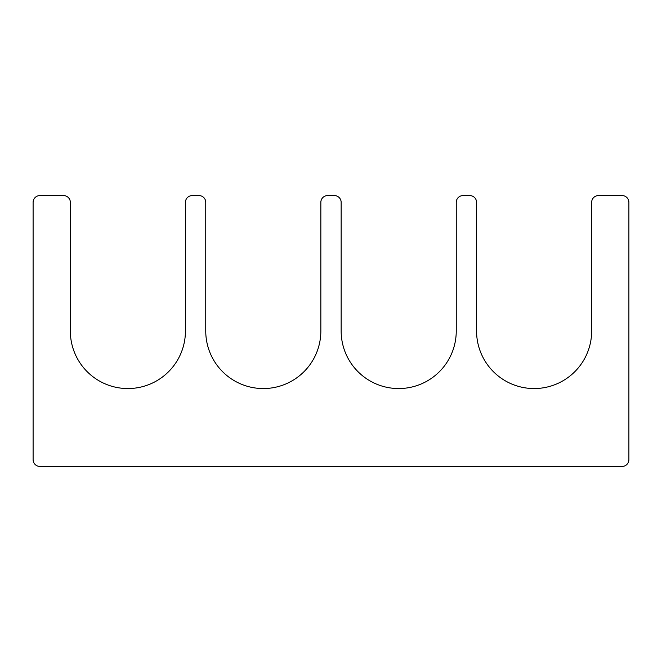<?xml version="1.0" encoding="UTF-8"?>
<svg xmlns="http://www.w3.org/2000/svg" width="662" height="662" viewBox="0 0 662 662"><rect width="100%" height="100%" fill="white"/><g stroke="black" fill="none" stroke-linecap="round" stroke-linejoin="round"><path stroke-width="0.99" d="M205.75 331A57.553 57.553 0 0 0 263.294 388.553A57.553 57.553 0 0 0 320.847 331L320.847 202.365A6.769 6.769 0 0 1 327.616 195.588L334.384 195.588A6.769 6.769 0 0 1 341.153 202.365L341.153 331A57.553 57.553 0 0 0 398.706 388.553A57.553 57.553 0 0 0 456.25 331L456.25 202.365A6.769 6.769 0 0 1 463.028 195.588L469.797 195.588A6.769 6.769 0 0 1 476.566 202.365L476.566 331A57.553 57.553 0 0 0 534.11 388.553A57.553 57.553 0 0 0 591.663 331L591.663 202.365A6.769 6.769 0 0 1 598.431 195.588L622.131 195.588A6.769 6.769 0 0 1 628.9 202.365L628.9 459.635A6.769 6.769 0 0 1 622.131 466.412L39.869 466.412A6.769 6.769 0 0 1 33.1 459.635L33.1 202.365A6.769 6.769 0 0 1 39.869 195.588L63.569 195.588A6.769 6.769 0 0 1 70.338 202.365L70.338 331A57.553 57.553 0 0 0 127.89 388.553A57.553 57.553 0 0 0 185.434 331L185.434 202.365A6.769 6.769 0 0 1 192.203 195.588L198.972 195.588A6.769 6.769 0 0 1 205.75 202.365L205.75 331"/></g></svg>
